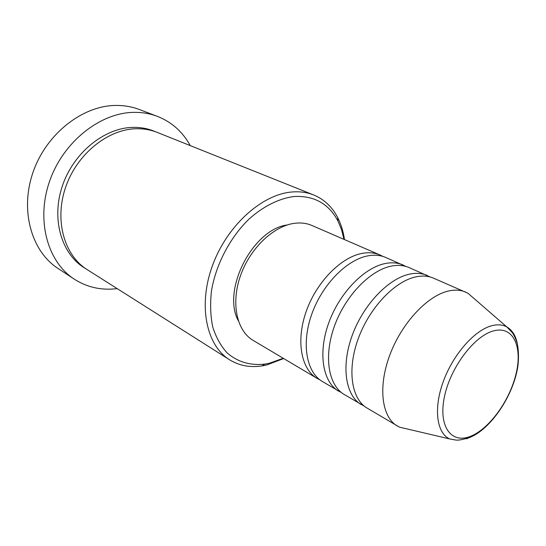 <?xml version="1.0" encoding="UTF-8"?>
<svg xmlns="http://www.w3.org/2000/svg" width="546" height="546" viewBox="0 0 546 546"><rect width="100%" height="100%" fill="white"/><g stroke="black" fill="none" stroke-linecap="round" stroke-linejoin="round"><path stroke-width="0.82" d="M319.847 379.804L317.096 378.385C300.873 369.021 295.693 340.062 306.593 310.36C317.376 280.651 342.369 256.081 363.581 253.139C369.669 252.266 375.184 252.894 380.132 255.03L382.889 256.422M341.564 392.676L322.406 381.538C306.21 372.195 301.105 343.127 312.094 313.261C322.966 283.388 348.041 258.64 369.253 255.63C375.341 254.736 380.855 255.351 385.797 257.487L406.047 266.489M338.684 391.202C322.584 381.927 317.738 352.545 328.999 322.174C340.144 291.803 365.458 266.496 386.67 263.268C392.758 262.312 398.259 262.892 403.166 265.015M364.318 406.156L344.239 394.499C328.173 385.251 323.409 355.76 334.773 325.218C346.014 294.669 371.403 269.178 392.615 265.875C398.703 264.899 404.197 265.465 409.097 267.581L430.303 277.027M361.288 404.627C345.345 395.454 340.861 365.643 352.518 334.575C364.052 303.501 389.673 277.416 410.872 273.887C416.96 272.843 422.433 273.369 427.293 275.464M408.353 429.231L399.474 427.149L367.103 408.08C351.201 398.942 346.826 369.021 358.579 337.776C370.215 306.518 395.918 280.228 417.103 276.617C423.191 275.553 428.651 276.064 433.497 278.153L467.915 293.216L474.802 299.188M344 239.373L341.578 229.75L337.933 221.007C328.747 203.685 314.141 195.523 294.117 196.505C279.108 198.416 263.247 206.272 248.751 219.321C229.859 237.831 215.923 264.544 211.479 290.786C210.033 303.747 210.449 315.806 212.735 326.972C216.025 337.339 220.837 346.007 227.163 352.969C237.817 362.025 250.361 365.738 264.803 364.121L269.383 363.233L283.244 358.278M283.681 358.538L266.687 365.001L261.93 365.929C249.979 367.731 239.189 365.683 229.552 359.766C206.347 345.509 197.809 305.46 212.496 265.506C227.013 225.525 262.141 194.13 292.199 191.974C299.993 191.353 307.18 192.363 313.752 194.99C324.194 199.338 332.18 206.879 337.715 217.615C341.059 224.181 343.304 231.504 344.465 239.578M157.446 116.38L139.278 109.493C132.132 106.784 124.529 105.426 116.469 105.433C83.108 105.241 46.56 133.361 33.176 171.874C19.615 210.346 31.477 251.365 58.04 268.468L74.27 279.156C47.536 261.957 35.777 220.181 49.761 180.767C63.568 141.312 100.757 112.346 134.452 112.36C142.588 112.312 150.252 113.65 157.446 116.38C171.765 122.072 182.698 131.818 190.24 145.605M229.552 359.766L87.135 269.594C64.305 255.453 54.177 220.427 65.629 187.223C76.931 153.986 107.944 129.129 136.439 128.733C143.823 128.597 150.757 129.818 157.234 132.405L313.752 194.99M317.096 378.385L253.194 340.431C236.732 330.896 230.699 303.248 240.547 275.532C250.286 247.809 274.269 225.375 295.331 223.205C301.378 222.55 306.913 223.314 311.937 225.484L380.132 255.03M238.295 320.714C221.587 290.254 252.75 229.259 287.23 224.959M117.165 288.609C101.576 290.574 87.271 287.421 74.27 279.156M397.263 425.996C381.613 417.014 377.777 386.554 390.062 354.374C402.225 322.195 428.323 294.84 449.433 290.8C455.5 289.605 460.913 290.042 465.683 292.103M494 330.774C474.815 335.292 450.662 366.878 444.519 396.362C438.09 425.914 450.866 443.884 469.847 436.568C488.759 429.661 509.589 401.064 516.038 373.935C522.74 346.758 513.281 325.798 494 330.774M467.915 293.216L506.838 326.952L512.264 332.569C514.093 335.224 515.765 338.861 517.274 343.482C518.639 350.334 518.85 357.855 517.908 366.038C513.622 395.365 490.82 429.313 469.458 437.571C462.51 439.687 457.896 440.499 455.61 440.008L449.617 438.929C436.547 433.019 433.347 408.244 443.475 381.026C453.501 353.815 475.034 329.736 492.226 325.614C497.85 324.249 502.716 324.693 506.838 326.952C512.203 330.057 515.697 335.613 517.315 343.632M85.613 268.591C62.101 255.187 51.037 220.236 62.128 186.671C73.055 153.078 104.313 127.73 133.094 127.382C141.127 127.245 148.608 128.706 155.535 131.763M469.273 437.639L466.509 438.786M264.803 364.121L261.93 365.929M449.617 438.929L399.474 427.149M337.933 221.007L337.715 217.615"/></g></svg>
